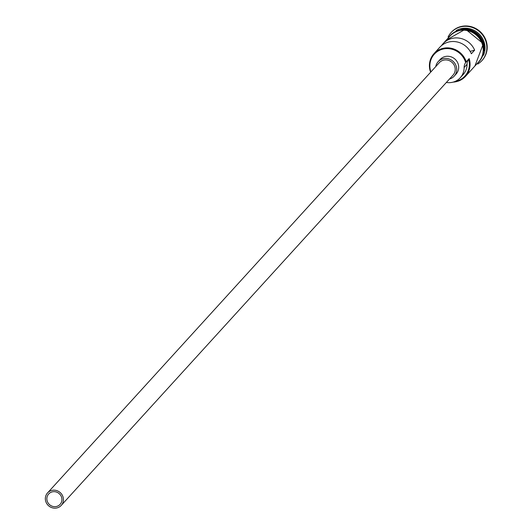 <?xml version="1.0" encoding="UTF-8"?>
<svg xmlns="http://www.w3.org/2000/svg" width="532" height="532" viewBox="0 0 532 532"><rect width="100%" height="100%" fill="white"/><g stroke="black" fill="none" stroke-linecap="round" stroke-linejoin="round"><path stroke-width="0.8" d="M466.225 61.825L465.646 62.557A18.68 17.729 -137.7 0 0 465.513 62.124A18.68 17.729 -137.7 0 0 442.558 49.197A18.68 17.729 -137.7 0 0 430.747 71.394A18.68 17.729 -137.7 0 0 430.887 71.82L430.308 71.401A19.298 18.314 42.3 0 1 433.992 53.619A19.298 18.314 42.3 0 1 452.034 48.445A19.298 18.314 42.3 0 1 466.225 61.825L469.177 58.587A19.298 18.314 42.3 0 1 465.487 76.369A19.298 18.314 42.3 0 1 453.131 82.114M47.208 501.078A7.721 7.328 -137.7 0 0 52.881 506.431A7.721 7.328 -137.7 0 0 60.096 504.363A7.721 7.328 -137.7 0 0 61.572 497.247A7.721 7.328 -137.7 0 0 55.9 491.894A7.721 7.328 -137.7 0 0 48.685 493.969A7.721 7.328 -137.7 0 0 47.208 501.078M63.009 496.868A9.263 8.791 -137.7 0 0 56.199 490.444A9.263 8.791 -137.7 0 0 47.541 492.925A9.263 8.791 -137.7 0 0 45.772 501.463A9.263 8.791 -137.7 0 0 52.582 507.88A9.263 8.791 -137.7 0 0 61.24 505.4A9.263 8.791 -137.7 0 0 63.009 496.868M61.24 505.4L453.011 75.158A9.263 8.791 -137.7 0 0 454.787 66.626A9.263 8.791 -137.7 0 0 447.971 60.202A9.263 8.791 -137.7 0 0 439.312 62.683L47.541 492.925M449.46 79.062A10.806 10.254 -137.7 0 0 454.155 76.196A10.806 10.254 -137.7 0 0 456.223 66.241A10.806 10.254 -137.7 0 0 448.277 58.746A10.806 10.254 -137.7 0 0 438.175 61.646A10.806 10.254 -137.7 0 0 435.761 66.593M454.155 76.196L456.124 74.034A10.806 10.254 -137.7 0 0 458.192 64.079A10.806 10.254 -137.7 0 0 450.245 56.585A10.806 10.254 -137.7 0 0 440.144 59.484L438.175 61.646M460.719 29.287A19.298 18.314 42.3 0 1 483.482 42.873A19.298 18.314 42.3 0 1 484.266 50.733M464.436 29.114A19.298 18.314 42.3 0 1 483.282 43.092A19.298 18.314 42.3 0 1 484.093 47.009M456.217 30.51A19.298 18.314 42.3 0 1 484.14 42.154A19.298 18.314 42.3 0 1 483.468 55.321M448.084 37.001A20.841 19.777 42.3 0 1 451.096 32.545A20.841 19.777 42.3 0 1 470.581 26.959A20.841 19.777 42.3 0 1 485.902 41.41A20.841 19.777 42.3 0 1 481.919 60.615A20.841 19.777 42.3 0 1 477.763 64.033M433.992 53.619L439.771 47.282A19.298 18.314 42.3 0 1 471.359 53.765L474.644 50.161A19.298 18.314 -137.7 0 0 443.05 43.677A19.298 18.314 -137.7 0 0 441.533 45.592M443.05 43.677L450.072 35.963A19.298 18.314 42.3 0 1 468.113 30.79A19.298 18.314 42.3 0 1 482.298 44.169A19.298 18.314 42.3 0 1 478.614 61.951L465.487 76.369M451.262 32.366A20.841 19.777 42.3 0 1 451.422 32.186A20.841 19.777 42.3 0 1 470.906 26.6A20.841 19.777 42.3 0 1 486.228 41.05A20.841 19.777 42.3 0 1 482.245 60.256A20.841 19.777 42.3 0 1 482.078 60.435M474.644 50.161L470.148 51.365M455.113 81.416A18.68 17.729 -137.7 0 0 468.599 59.311A9.263 8.791 -137.7 0 0 467.076 64.272A16.366 15.528 -137.7 0 1 463.186 74.533L460.233 77.778A16.366 15.528 -137.7 0 0 464.123 67.511L467.076 64.272M468.599 59.311L469.177 58.587M465.646 62.557A9.263 8.791 -137.7 0 0 464.123 67.511M446.361 82.46A16.366 15.528 -137.7 0 0 460.233 77.778M477.051 63.667A19.451 18.46 -137.7 0 0 482.444 44.136A19.451 18.46 -137.7 0 0 466.963 30.384A19.451 18.46 -137.7 0 0 448.509 37.679M450.125 35.684A19.451 18.46 42.3 0 1 468.346 30.258A19.451 18.46 42.3 0 1 482.77 43.77M482.843 44.003A19.451 18.46 42.3 0 1 478.886 61.878M451.096 32.545L451.422 32.186M474.903 66.028L483.342 43.717L465.5 29.187L446.361 40.04M481.919 60.615L482.245 60.256"/></g></svg>
